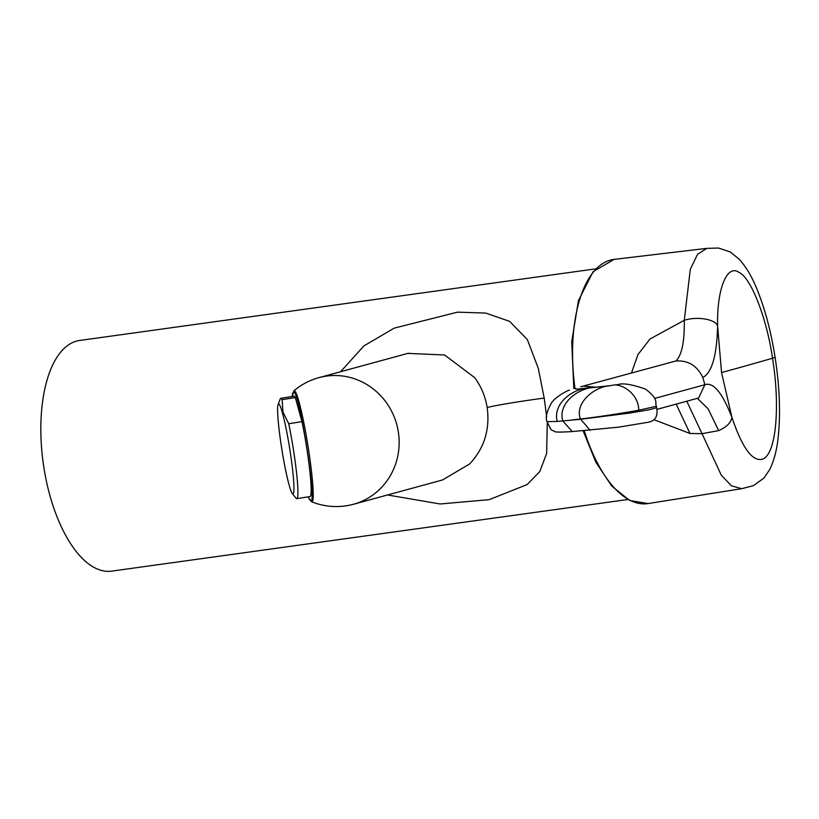 <?xml version="1.0" encoding="UTF-8"?>
<svg xmlns="http://www.w3.org/2000/svg" width="819" height="819" viewBox="0 0 819 819"><rect width="100%" height="100%" fill="white"/><g stroke="black" fill="none" stroke-linecap="round" stroke-linejoin="round"><path stroke-width="1.23" d="M292.7 393.898C297.041 373.351 320.383 522.389 309.06 498.361L311.711 501.822A56.327 4.873 80.9 0 0 307.903 445.464A56.327 4.873 80.9 0 0 293.98 390.735L292.188 396.498M292.281 493.509L296.048 498.208A50.809 4.392 -99.1 0 0 296.785 498.669L310.032 496.56A50.809 4.392 80.9 0 0 301.965 421.621L295.311 397.553A50.809 4.392 80.9 0 0 294.011 396.212L280.774 398.321A50.809 4.392 -99.1 0 0 280.211 398.996L278.091 404.637A45.516 3.941 -99.1 0 0 281.89 449.6A45.516 3.941 -99.1 0 0 292.281 493.509A45.516 3.941 -99.1 0 0 292.168 466.083A45.516 3.941 -99.1 0 0 282.473 413.022A45.516 3.941 -99.1 0 0 278.091 404.637M442.516 479.975L469.686 463.923C484.254 448.28 490.09 429.525 487.192 407.637C485.421 396.631 481.265 386.64 474.723 377.682L444.604 354.985L407.821 353.388L318.96 377.631A65.633 62.715 74.7 0 1 385.862 401.924A65.633 62.715 74.7 0 1 353.511 504.258C339.312 508.005 325.368 507.186 311.701 501.812M340.55 371.744L363.923 345.905L394.144 328.163L457.514 312.152L485.728 313.073L509.643 321.365L527.364 339.619L538.329 368.468L544.185 398.065L546.662 416.707M547.266 423.106L546.621 453.491L539.793 471.539L527.149 484.561L489.138 499.672L440.069 503.972L387.541 494.973M595.751 268.847L79.597 340.479A116.441 52.897 82.1 0 0 43.868 467.495A116.441 52.897 82.1 0 0 111.619 571.14L627.804 499.508M631.5 372.911L637.96 354.576L650.01 338.994L684.274 320.301L690.294 269.359L697.542 254.289L706.838 248.362L614.107 259.388A123.27 55.999 82.1 0 0 574.979 388.37M741.686 488.697L731.439 485.81L721.293 475.184L702.026 433.681L689.987 433.476L653.797 419.645M580.691 386.773L675.951 360.974C681.838 355.139 684.612 341.584 684.274 320.301C696.764 316.175 715.356 319.082 717.598 325.89C716.871 355.405 711.946 372.614 702.815 377.539C697.225 365.755 688.277 360.237 675.951 360.974M689.987 433.476L676.187 404.115M584.295 430.722A123.27 55.999 82.1 0 0 648.003 503.572L741.666 488.697L753.429 485.647L763.932 478.091L769.809 469.379C773.986 460.718 776.729 450.399 778.05 438.411C780.712 414.281 779.719 387.244 775.081 357.299L772.512 358.231C780.036 403.9 776.719 452.887 763.103 458.937C752.927 462.51 742.536 448.669 731.93 417.393C730.957 422.747 726.535 427.149 718.672 430.62L702.026 433.681L686.783 401.218M721.549 372.553A5359.229 183.047 171.1 0 0 772.512 358.231C766.912 318.632 750.89 277.457 739.178 272.543C727.108 263.442 716.738 289.076 717.598 325.89L721.549 372.553L731.93 417.393C722.358 392.751 713.339 381.859 704.872 384.725L702.815 377.539M654.565 398.454L704.872 384.725L698.627 397.993M557.237 421.457L580.497 419.287L629.289 413.134L649.283 409.746L656.674 407.749C658.138 416.267 655.2 421.12 647.86 422.307L618.57 427.17L572.297 431.572C560.902 432.237 555.087 432.237 554.852 431.552L550.982 429.719L546.99 421.652L557.237 421.457C552.518 403.532 572.409 389.516 586.609 388.186L592.628 387.541C578.572 388.626 557.678 402.948 562.735 420.905M584.203 388.267L580.947 388.769C576.279 389.209 574.569 389.127 575.839 388.523M580.947 388.769L608.65 385.964C595.352 386.722 574.18 402.62 580.456 419.011L572.676 419.84M656.674 407.749L656.439 406.275L638.759 410.237C638.564 392.731 619.963 382.34 611.558 385.514L592.628 387.541M301.965 421.621L288.728 423.74L282.995 412.09L282.074 399.672L295.311 397.553M282.074 399.672A50.809 4.392 -99.1 0 0 280.774 398.321M296.785 498.669A50.809 4.392 -99.1 0 0 288.728 423.74M308.333 496.826L309.06 498.361M487.192 407.637C490.683 406.173 518.918 401.423 544.185 398.065M583.681 386.148L595.126 387.1M718.672 430.62L708.087 408.794L697.389 398.331M569.492 390.161L569.492 390.161C567.721 390.1 554.013 397.758 551.197 403.511C546.703 411.681 545.3 417.721 546.99 421.652M562.725 420.905L572.297 431.572M638.759 410.237C616.584 414.148 597.153 417.076 580.456 419.011L590.12 430.303M292.076 396.519L292.731 393.1M318.96 377.631C309.684 380.19 301.351 384.551 293.98 390.735M309.244 498.945L308.251 496.836M442.373 480.016L353.511 504.258M408.476 353.214L407.801 353.388M614.107 259.388L593.13 271.662L578.439 300.563L571.723 341.605L573.822 388.708M583.128 430.804L595.843 462.182L611.773 486.117L629.627 500.45L648.003 503.572M706.838 248.362L718.488 248.034L730.272 251.976L739.117 259.132C745.597 266.277 751.177 275.409 755.865 286.548C764.424 306.726 770.833 330.313 775.081 357.299M656.91 409.367L698.679 397.973M585.37 388.145L590.786 387.571M615.55 384.828L618.243 384.561C622.839 382.882 631.879 384.377 645.352 389.025C659.694 399.6 654.483 403.071 656.439 406.265"/></g></svg>
